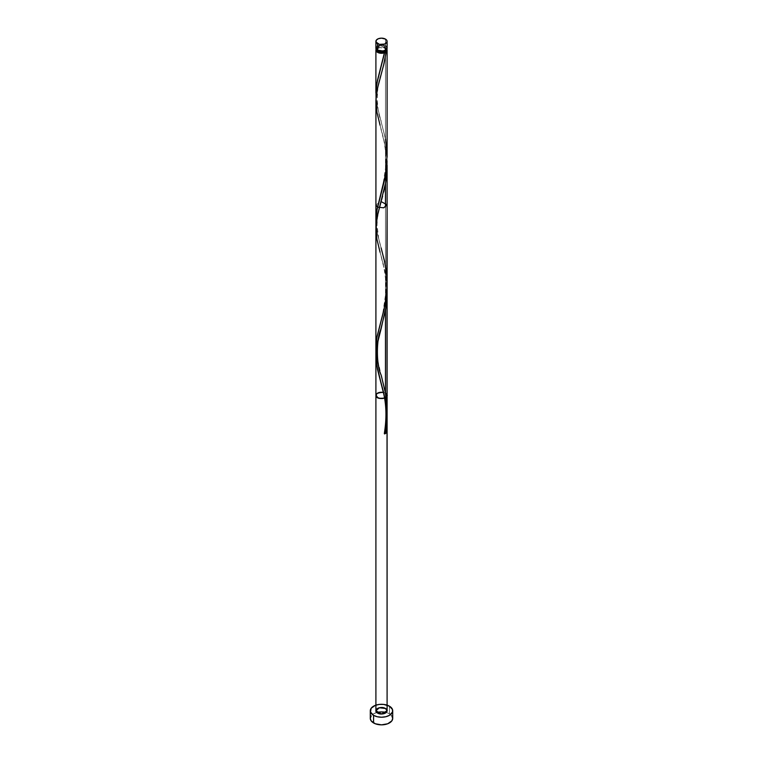 <?xml version="1.0" encoding="UTF-8"?>
<svg xmlns="http://www.w3.org/2000/svg" width="763" height="763" viewBox="0 0 763 763"><rect width="100%" height="100%" fill="white"/><g stroke="black" fill="none" stroke-linecap="round" stroke-linejoin="round"><path stroke-width="0.57" stroke-dasharray="3.81 2.86" d="M387.099 48.222A5.599 3.233 0 0 0 385.458 45.933L385.458 39.094L385.458 45.933L380.403 45.046L376.321 46.982M385.973 50.158A4.483 2.585 0 0 0 385.983 50.043A4.483 2.585 0 0 0 384.666 48.222L384.666 46.39A4.483 2.585 180 0 1 385.983 48.222A4.483 2.585 180 0 1 383.217 50.606A4.483 2.585 180 0 1 378.334 50.043L377.103 47.716L379.783 45.828L383.989 46.066L385.897 47.716L385.229 49.652L383.217 50.606L378.334 50.043A4.483 2.585 180 0 1 377.017 48.222A4.483 2.585 180 0 1 379.783 45.828A4.483 2.585 180 0 1 384.666 46.39L384.666 48.222L379.783 47.659L377.771 48.613L377.103 50.549M392.707 718.384A11.207 6.466 0 0 0 389.426 713.806L389.426 706.185L389.426 713.806A11.207 6.466 0 0 0 386.212 712.508M376.13 49.128A5.599 3.233 180 0 1 385.458 47.764L385.458 139.009L377.618 107.593L376.054 97.693L377.551 107.316L385.458 139.009L385.458 47.764A5.599 3.233 180 0 1 386.87 49.128M385.057 263.874L377.447 233.869L375.921 222.376M387.099 283.664L385.458 266.068M376.273 354.051L381.166 375.11M377.656 361.881L376.846 357.885M378.276 364.485L377.943 363.14M378.982 367.222L378.62 365.839M381.366 375.806L379.354 368.605M375.901 102.652L377.685 115.986L385.458 147.106L385.458 183.454L385.458 147.106L386.679 156.1L384.59 142.652L380.06 125.132C381.386 130.359 386.603 145.914 385.906 165.142L382.635 187.545L380.06 197.321M385.458 207.116L385.458 310.512L385.458 207.116M387.079 154.87L385.458 139.009M375.901 204.827L381.138 201.594M386.898 413.05L384.59 396.779L380.06 379.259M385.964 404.342L386.746 411.057M385.057 399.039L385.458 401.233M384.142 394.719L384.609 396.865M380.947 382.435L381.5 384.409M375.921 230.483L377.542 242.405L385.057 271.971L387.022 288.29L385.449 274.079L380.06 252.2C381.386 257.417 386.603 272.982 385.906 292.2L382.635 314.614L380.06 324.389M386.994 414.71L387.022 415.358L386.994 414.71M386.994 287.651L386.669 283.073L386.994 287.651M386.145 278.543L386.669 283.073L386.145 278.543M384.59 269.711L385.449 274.079L384.59 269.711M382.568 261.289L383.627 265.448L382.568 261.289M380.384 253.354L381.481 257.265L380.384 253.354M378.372 245.905L379.335 249.568L378.372 245.905M376.827 238.857L377.523 242.338L376.827 238.857M375.997 232.086L376.312 235.443L375.997 232.086M385.458 183.454L385.458 147.106L385.458 183.454M385.897 50.549L384.666 48.222A4.483 2.585 0 0 0 379.783 47.659A4.483 2.585 0 0 0 377.017 50.043A4.483 2.585 0 0 0 377.027 50.158M376.006 49.414L378.391 47.354L381.5 46.81L384.609 47.354L386.898 49.175M376.788 712.508A11.207 6.466 0 0 0 370.293 718.384M391.848 715.904L389.426 713.806L385.792 712.404M377.208 712.404L373.574 713.806L371.152 715.904M386.679 46.982L386.154 46.419M385.458 45.933A5.599 3.233 0 0 0 379.354 45.227A5.599 3.233 0 0 0 375.901 48.222M384.342 433.489L385.01 432.936M376.054 224.761L377.551 234.375L381.166 248.042L378.639 238.209L377.017 225.018L377.437 218.142L379.459 207.841M385.458 393.136L383.388 392.373L385.458 393.136M385.983 50.043L385.983 48.222M377.017 50.043L377.017 48.222M381.166 74.412C376.14 84.626 376.149 110.921 381.166 120.983M384.342 52.265L380.06 70.263"/><path stroke-width="1.14" d="M376.321 46.982L376.006 48.851L377.542 50.501L377.542 43.672A5.599 3.233 180 0 1 375.901 41.383A5.599 3.233 180 0 1 379.354 38.398A5.599 3.233 180 0 1 385.458 39.094L381.5 38.15L378.391 38.694L376.321 40.143L376.006 42.013L379.354 44.368L384.609 44.073L386.994 42.013L386.679 40.143L385.458 39.094A5.599 3.233 180 0 1 387.099 41.383A5.599 3.233 180 0 1 383.646 44.368A5.599 3.233 180 0 1 377.542 43.672L377.542 50.501A5.599 3.233 0 0 0 383.646 51.207A5.599 3.233 0 0 0 387.099 48.222L386.679 46.982M377.017 50.043L378.334 51.874L378.334 50.883L378.334 51.874A4.483 2.585 0 0 0 384.666 51.874A4.483 2.585 0 0 0 385.973 50.158M371.152 715.904L370.293 718.384A11.207 6.466 0 0 0 373.574 722.952L373.574 715.332A11.207 6.466 180 0 1 370.293 710.754A11.207 6.466 180 0 1 377.208 704.783A11.207 6.466 180 0 1 389.426 706.185A11.207 6.466 180 0 1 392.707 710.754A11.207 6.466 180 0 1 385.792 716.734A11.207 6.466 180 0 1 373.574 715.332L373.574 722.952A11.207 6.466 0 0 0 385.792 724.354A11.207 6.466 0 0 0 392.707 718.384L391.848 715.904M376.064 97.75L375.987 90.549L376.893 83.253L384.59 52.742A5.599 3.233 180 0 1 377.542 52.332A5.599 3.233 180 0 1 375.901 50.043A5.599 3.233 180 0 1 376.13 49.128M377.027 50.158A4.483 2.585 0 0 0 378.334 51.874L381.5 52.637L384.666 51.874L384.59 52.742L383.751 53.009L379.993 53.162L376.846 51.846L375.901 50.043L375.901 92.952M375.921 222.376L377.122 209.081L385.83 173.125L387.079 154.87M381.138 201.594L387.099 204.827L383.646 207.813L377.542 207.116L375.901 204.827L375.901 219.878M385.458 266.068L385.057 263.874M381.166 248.042L384.628 261.785L386.688 275.157L386.994 288.939L386.145 298.037L383.627 311.142L376.827 337.723L376.054 351.819L375.911 346.526L377.084 336.359L384.142 308.929L386.774 292.277L387.099 204.827M376.846 357.885L376.273 354.051M377.943 363.14L377.656 361.881M378.62 365.839L378.276 364.485M379.354 368.605L378.982 367.222M386.994 287.737L386.86 299.239L385.458 310.512L385.458 393.136L381.366 375.806M386.994 160.678L386.86 172.171L385.458 183.454L385.458 207.116L385.458 183.454L377.17 216.969L375.921 230.483M386.87 49.128A5.599 3.233 180 0 1 387.099 50.043A5.599 3.233 180 0 1 386.173 51.836L383.932 63.834L377.513 88.25L375.93 100.048L375.901 347.775M387.003 415.053L386.173 433.022A5.599 3.233 180 0 1 384.59 433.937L386.421 422.893L387.099 411.343L385.458 393.136L385.458 310.512L377.542 342.282L376.006 352.535L376.56 364.275L380.947 382.435M385.458 708.474A5.599 3.233 0 0 0 377.542 708.474A5.599 3.233 0 0 0 377.542 713.043A5.599 3.233 0 0 0 385.458 713.043A5.599 3.233 0 0 0 385.458 708.474C390.818 711.278 382.406 716.133 377.542 713.043C372.182 710.239 380.594 705.374 385.458 708.474A5.599 3.233 0 0 0 377.542 708.474A5.599 3.233 0 0 0 377.542 713.043L375.901 710.754L377.542 713.043A5.599 3.233 0 0 0 385.458 713.043A5.599 3.233 0 0 0 385.458 708.474L379.354 707.768L375.901 710.754L381.5 713.996L387.099 710.754L385.458 708.474L386.679 709.523L386.994 711.393L383.646 713.748L379.354 713.748L376.006 711.393L376.321 709.523L378.391 708.064L381.5 707.52L385.458 708.474M386.746 411.057L386.898 413.05M387.099 421.653L387.099 710.754L386.994 287.651L387.003 296.855L385.477 310.427L377.551 342.206L375.901 355.806L377.523 369.397L383.627 392.506L385.964 404.342M384.609 396.865L385.057 399.039M381.5 384.409L384.142 394.719M387.099 292.248L385.477 310.427L377.551 342.206L375.901 355.806L377.523 369.397L383.627 392.506L386.145 405.611L387.099 419.316L386.173 433.022A5.599 3.233 180 0 1 384.59 433.937L386.669 420.575L387.099 411.4L385.458 393.136L385.458 310.512L385.458 393.136C387.871 406.889 387.585 420.489 384.59 433.937L386.851 418.362L386.879 404.628L385.477 393.222L381.166 375.11C376.149 365.048 376.14 338.753 381.166 328.538L386.173 305.963L387.022 288.29M385.458 401.233L387.099 419.316L387.099 165.275L387.099 395.425L385.458 393.136C392.564 397.513 376.245 401.414 375.901 395.425C376.245 401.414 392.564 397.513 385.458 393.136C388.109 397.103 385.782 398.772 378.505 398.152C374.414 394.614 376.045 392.687 383.388 392.373C379.097 391.915 376.598 392.935 375.901 395.425L375.901 228.747M376.331 222.043L376.855 218.628L376.331 222.043M377.551 215.147L378.41 211.57L377.551 215.147M379.373 207.898L380.432 204.112L379.373 207.898M381.519 200.202L382.616 196.167L381.519 200.202M383.665 192.009L384.628 187.736L383.665 192.009M385.477 183.358L386.173 178.895L385.477 183.358M386.688 174.365L387.003 169.787L386.688 174.365M385.458 207.116L385.458 183.454L385.458 207.116M387.099 419.316L386.173 433.022A5.599 3.233 180 0 1 384.59 433.937L384.438 433.26M386.564 48.66L386.936 50.825L386.173 51.836L384.666 51.874L385.983 50.043M375.901 50.043L376.321 48.813M386.212 712.508A11.207 6.466 0 0 0 376.788 712.508L381.5 711.908L386.212 712.508M389.426 706.185L383.684 704.411L379.316 704.411L375.272 705.374L371.152 708.283L370.513 712.022L373.574 715.332L377.208 716.734L381.5 717.23L385.792 716.734L389.426 715.332L392.487 712.022L392.487 709.495L389.426 706.185M370.293 710.754L370.293 718.384L371.152 720.854L375.272 723.763L381.5 724.85L387.728 723.763L391.848 720.854L392.707 718.384L392.707 710.754M375.901 41.383L375.901 48.222A5.599 3.233 0 0 0 377.542 50.501L381.5 51.455L386.154 50.015L387.099 48.222L387.099 41.383M386.154 46.419L385.458 45.933M384.666 433.069L386.173 433.022L384.59 433.937A1.116 0.649 180 0 1 384.361 433.394M384.79 433.012A1.116 0.649 180 0 1 386.173 433.022L387.022 415.358M384.342 433.46C386.688 418.782 386.45 405.468 383.627 393.517L377.523 369.397L375.997 359.144L376.855 345.687L381.166 328.538M380.06 252.2L376.827 238.857L376.006 225.4L377.551 215.147L385.477 183.358L386.688 174.365L387.022 161.231M380.06 125.132L376.827 111.789L376.006 98.341L377.551 88.079L383.665 64.941L386.173 51.836L384.666 51.874L377.523 80.125L375.997 90.377L376.054 97.693M384.666 51.874L384.59 52.742M385.458 139.009L387.003 152.667L386.669 166.448L384.59 179.81L376.827 210.664L376.054 224.761M375.901 710.754L375.901 395.425C376.598 392.935 379.097 391.915 383.388 392.373C377.237 392.258 375.081 393.889 376.922 397.285C381.834 399.43 385.229 398.811 387.099 395.425L387.099 419.412M387.099 50.043L387.099 157.178M387.099 394.996L387.099 167.641M375.901 229.386L375.901 394.996M387.099 710.754L387.099 395.425M381.166 201.48L379.459 207.841"/></g></svg>
